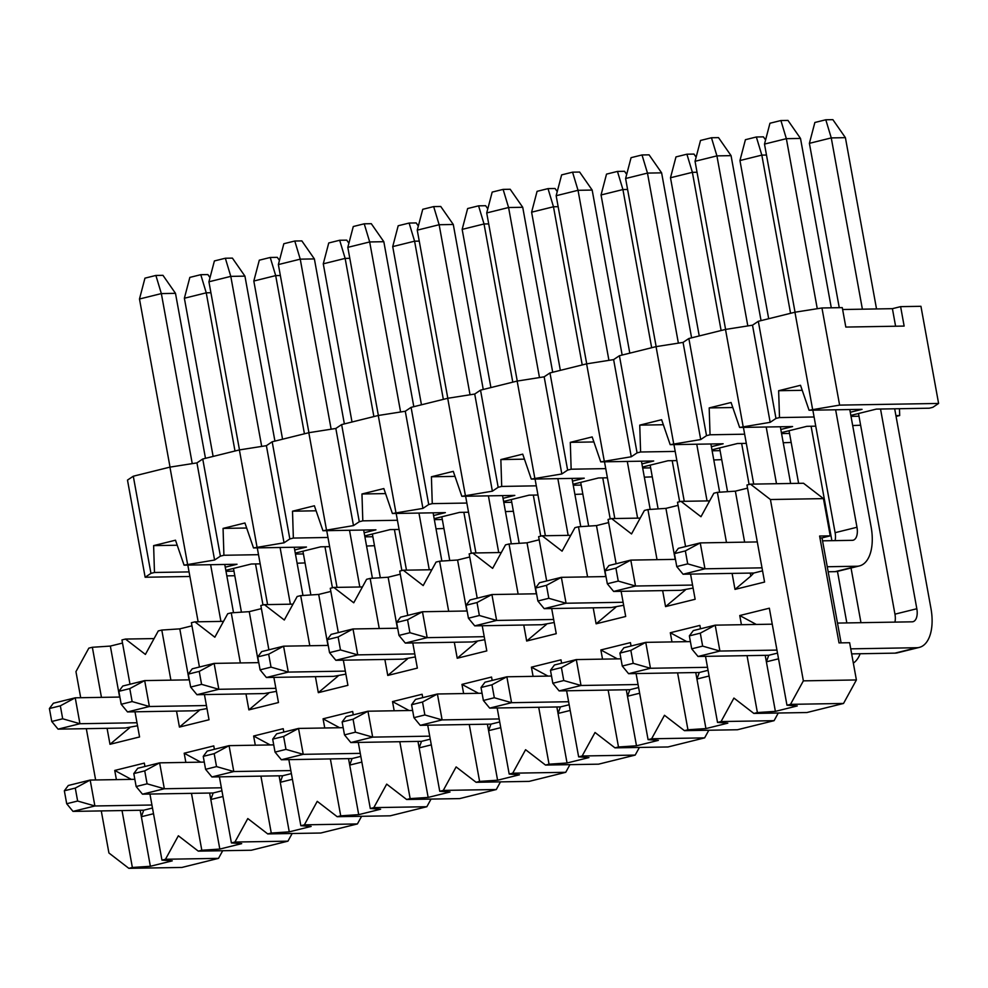 <?xml version="1.0" encoding="UTF-8"?>
<svg xmlns="http://www.w3.org/2000/svg" width="988" height="988" viewBox="0 0 988 988"><rect width="100%" height="100%" fill="white"/><g stroke="black" fill="none" stroke-linecap="round" stroke-linejoin="round"><path stroke-width="1.48" d="M149.941 794.056L161.958 860.14L165.478 859.264L178.359 835.774L198.292 851.137L201.811 850.26L191.474 793.352M185.855 762.403L184.188 753.226L213.766 745.903L214.384 749.275M219.398 776.84L231.402 842.925L234.922 842.048L247.803 818.558L267.736 833.921L271.268 833.045L260.918 776.136M255.299 745.199L253.632 736.023L283.21 728.687L283.828 732.071M288.842 759.624L300.846 825.709L304.378 824.844L317.247 801.342L337.18 816.706L340.712 815.829L330.363 758.92M324.743 727.983L323.076 718.807L352.667 711.471L353.272 714.855M358.286 742.42L370.29 808.505L373.822 807.628L386.691 784.126L406.624 799.49L410.156 798.625L399.807 741.716M394.187 710.767L392.52 701.591L422.111 694.255L422.728 697.639M427.73 725.204L439.746 791.289L443.266 790.412L456.135 766.923L476.08 782.286L479.6 781.409L469.263 724.5M463.631 693.564L461.964 684.388L491.555 677.052L492.172 680.436M497.174 707.988L509.191 774.073L512.71 773.196L525.591 749.707L545.524 765.07L549.044 764.193L538.707 707.285M533.088 676.348L531.408 667.172L560.999 659.836L561.616 663.22M566.618 690.773L578.635 756.857L582.154 755.993L595.035 732.491L614.968 747.854L618.488 746.99L608.151 690.081M602.532 659.132L600.865 649.956L630.443 642.62L631.06 646.004M636.074 673.569L648.079 739.654L651.611 738.777L664.479 715.287L684.412 730.651L687.944 729.774L677.595 672.865M671.976 641.916L670.309 632.74L699.887 625.416L700.504 628.788M705.518 656.353L717.523 722.438L721.055 721.561L733.923 698.071L753.856 713.435L757.388 712.558L747.039 655.649M741.42 624.712L739.753 615.536L769.343 608.2L786.967 705.222L790.499 704.358L803.368 680.856L770.418 499.52L750.485 484.157L746.953 485.022L764.589 582.056L734.998 589.391L732.096 573.398M726.476 542.461L717.374 492.357L713.842 493.234L700.974 516.724L681.028 501.361L677.509 502.237L685.561 546.537M690.563 574.102L695.144 599.271L665.554 606.595L662.652 590.614M657.032 559.665L647.918 509.573L644.398 510.45L631.53 533.94L611.584 518.577L608.065 519.453L616.117 563.753M621.119 591.318L625.7 616.475L596.11 623.811L593.208 607.83M587.576 576.881L578.474 526.789L574.954 527.654L562.073 551.156L542.14 535.792L538.621 536.669L546.673 580.969M551.675 608.522L556.244 633.691L526.666 641.027L523.764 625.034M518.132 594.097L509.03 543.993L505.51 544.87L492.629 568.372L472.696 553.008L469.164 553.873L477.216 598.185M482.23 625.737L486.8 650.907L457.222 658.243L454.307 642.249M448.688 611.313L439.586 561.209L436.054 562.086L423.185 585.575L403.252 570.212L399.72 571.089L407.772 615.388M412.786 642.953L417.356 668.11L387.765 675.446L384.863 659.465M379.244 628.516L370.142 578.425L366.61 579.301L353.741 602.791L333.808 587.428L330.276 588.305L338.328 632.604M343.342 660.169L347.912 685.326L318.321 692.662L315.419 676.669M309.8 645.732L300.685 595.628L297.166 596.505L284.297 620.007L264.352 604.644L260.832 605.508L268.884 649.82M273.886 677.373L278.468 702.542L248.877 709.878L245.975 693.885M240.356 662.948L231.241 612.844L227.722 613.721L214.841 637.211L194.908 621.847L191.388 622.724L199.44 667.024M204.442 694.589L209.024 719.758L179.433 727.082L176.531 711.101M170.899 680.152L161.797 630.06L158.278 630.937L145.397 654.427L125.464 639.063L121.944 639.94L129.996 684.239M134.998 711.805L139.567 736.962L109.989 744.297L107.075 728.317M101.455 697.367L92.353 647.276L88.834 648.14L75.953 671.642L80.695 697.726M86.314 728.662L95.638 779.977M101.27 810.913L108.915 852.977L128.848 868.341L132.367 867.476L122.03 810.568M116.399 779.618L114.732 770.442L144.322 763.106L144.94 766.49M132.367 867.476L150.374 866.278L172.245 860.857L161.958 860.14M122.512 643.065L110.347 646.078L119.622 697.059M119.894 697.059L75.236 697.812L79.942 723.722L58.07 729.144L125.241 728.008L137.542 725.772M129.737 727.699L109.989 744.297M110.347 646.078L92.353 647.276M131.293 779.371L114.732 770.442M150.374 866.278L140.185 810.259M750.485 484.157L803.516 483.256L823.449 498.619L830.216 535.854L822.016 537.892L841.084 642.867M830.216 535.854L819.608 536.039L839.022 642.904L849.631 642.719L856.398 679.954L843.53 703.456L806.887 712.533L753.856 713.435M778.272 713.015L774.086 720.672L737.443 729.749L684.412 730.651M708.828 730.231L704.629 737.875L667.999 746.965L614.968 747.854M639.384 747.447L635.185 755.091L598.555 764.169L545.524 765.07M569.928 764.663L565.741 772.307L529.111 781.385L476.08 782.286M500.484 781.866L496.297 789.523L459.655 798.6L406.624 799.49M431.04 799.082L426.853 806.727L390.211 815.816L337.18 816.706M361.596 816.298L357.409 823.943L320.767 833.02L267.736 833.921M292.152 833.502L287.953 841.159L251.323 850.236L198.292 851.137M222.708 850.717L218.509 858.362L181.878 867.452L128.848 868.341M757.388 712.558L775.382 711.36L797.254 705.938L786.967 705.222M747.521 488.146L735.368 491.16L744.631 542.153M735.368 491.16L717.374 492.357M734.998 589.391L750.806 576.115L750.25 573.089M775.382 711.36L765.206 655.34M756.314 624.453L739.753 615.536M750.806 576.115L753.795 573.028L762.551 570.854M778.532 658.811L766.379 661.824L768.738 655.279L777.507 653.105M843.53 703.456L790.499 704.358M856.398 679.954L803.368 680.856M823.449 498.619L770.418 499.52M819.954 537.929L822.016 537.892M125.464 639.063L154.079 638.581M194.908 621.847L223.535 621.366M161.797 630.06L179.791 628.862L191.956 625.849M201.811 850.26L219.818 849.063L241.69 843.641L231.402 842.925M179.791 628.862L189.066 679.855M189.338 679.843L144.68 680.596L149.386 706.506L127.514 711.928L194.685 710.792L206.986 708.557M199.181 710.495L179.433 727.082M200.737 762.156L184.188 753.226M219.818 849.063L209.629 793.043M222.967 796.501L210.815 799.514L213.173 792.981L221.929 790.808M287.953 841.159L234.922 842.048M300.846 825.709L311.134 826.425L289.262 831.847L271.268 833.045M357.409 823.943L304.378 824.844M261.4 608.633L249.248 611.646L258.51 662.639M258.782 662.627L214.124 663.393L218.83 689.291L196.958 694.712L264.129 693.576L276.43 691.353M268.637 693.28L248.877 709.878M249.248 611.646L231.241 612.844M270.181 744.94L253.632 736.023M289.262 831.847L279.085 775.827M264.352 604.644L292.979 604.15M333.808 587.428L362.423 586.946M300.685 595.628L318.692 594.443L330.844 591.429M340.712 815.829L358.706 814.643L380.578 809.221L370.29 808.505M318.692 594.443L327.954 645.423M328.226 645.423L283.568 646.177L288.286 672.087L266.402 677.509L333.574 676.36L345.874 674.137M338.081 676.064L318.321 692.662M339.637 727.736L323.076 718.807M358.706 814.643L348.529 758.611M361.855 762.081L349.703 765.095L352.061 758.562L360.83 756.388M426.853 806.727L373.822 807.628M439.746 791.289L450.022 792.005L428.15 797.427L410.156 798.625M496.297 789.523L443.266 790.412M400.288 574.213L388.136 577.227L397.398 628.207M397.67 628.207L353.012 628.961L357.73 654.871L335.858 660.293L403.03 659.157L415.318 656.921M407.525 658.86L387.765 675.446M388.136 577.227L370.142 578.425M409.081 710.52L392.52 701.591M428.15 797.427L417.973 741.408M403.252 570.212L431.867 569.73M472.696 553.008L501.311 552.514M439.586 561.209L457.58 560.011L469.732 556.997M479.6 781.409L497.594 780.211L519.466 774.79L509.191 774.073M457.58 560.011L466.842 611.004M467.114 610.992L422.469 611.745L427.174 637.655L405.302 643.077L472.474 641.941L484.775 639.705M476.969 641.644L457.222 658.243M478.525 693.304L461.964 684.388M497.594 780.211L487.417 724.192M500.755 727.662L488.591 730.663L490.95 724.13L499.718 721.956M565.741 772.307L512.71 773.196M578.635 756.857L588.922 757.586L567.05 762.995L549.044 764.193M635.185 755.091L582.154 755.993M539.189 539.794L527.024 542.807L536.299 593.788M536.57 593.788L491.913 594.541L496.618 620.439L474.746 625.861L541.918 624.725L554.219 622.502M546.413 624.428L526.666 641.027M527.024 542.807L509.03 543.993M547.97 676.088L531.408 667.172M567.05 762.995L556.861 706.976M542.14 535.792L570.755 535.311M611.584 518.577L640.212 518.095M578.474 526.789L596.48 525.591L608.633 522.578M618.488 746.99L636.494 745.792L658.366 740.37L648.079 739.654M596.48 525.591L605.743 576.572M606.014 576.572L561.357 577.325L566.062 603.236L544.19 608.657L611.362 607.521L623.663 605.286M615.857 607.212L596.11 623.811M617.414 658.885L600.865 649.956M636.494 745.792L626.306 689.772M639.644 693.23L627.491 696.244L629.85 689.71L638.606 687.537M704.629 737.875L651.611 738.777M717.523 722.438L727.81 723.154L705.938 728.576L687.944 729.774M774.086 720.672L721.055 721.561M678.077 505.362L665.924 508.375L675.187 559.369M675.459 559.356L630.801 560.11L635.506 586.02L613.634 591.442L680.806 590.305L693.107 588.07M685.314 590.009L665.554 606.595M665.924 508.375L647.918 509.573M686.858 641.669L670.309 632.74M705.938 728.576L695.762 672.556M681.028 501.361L709.656 500.879M709.088 676.014L696.935 679.028L699.294 672.495L708.05 670.321M570.2 710.446L558.047 713.46L560.394 706.914L569.162 704.753M431.299 744.866L419.147 747.879L421.506 741.346L430.274 739.172M292.411 779.297L280.259 782.311L282.617 775.765L291.374 773.604M165.478 859.264L218.509 858.362M153.523 813.717L141.358 816.73L143.717 810.197L73.013 811.395L94.885 805.973L151.942 805.01M152.485 808.023L143.717 810.197M213.124 456.431L184.373 298.24L189.844 277.393L200.786 274.689L207.851 274.565L210.012 277.665M184.373 298.24L206.245 292.819L200.786 274.689M234.996 451.01L206.245 292.819L210.913 292.744M241.43 612.165L233.477 568.433M262.981 604.977L255.522 563.938M134.837 779.31L90.18 780.063L94.885 805.973L77.632 801.033L66.702 803.738L73.013 811.395M77.632 801.033L75.286 788.078L64.344 790.783L66.702 803.738M75.286 788.078L90.18 780.063L68.308 785.485L64.344 790.783M282.568 439.215L253.817 281.024L259.301 260.19L270.23 257.473L277.307 257.349L279.456 260.449M253.817 281.024L275.689 275.603L270.23 257.473M304.44 433.794L275.689 275.603L280.357 275.529M213.173 792.981L142.457 794.179L164.329 788.757L221.386 787.794M310.874 594.961L302.921 551.218M332.425 587.774L324.966 546.735M204.281 762.094L159.624 762.847L164.329 788.757L147.089 783.817L136.146 786.522L142.457 794.179M147.089 783.817L144.73 770.862L133.8 773.579L136.146 786.522M144.73 770.862L159.624 762.847L137.752 768.269L133.8 773.579M352.012 422L323.274 263.821L328.745 242.974L339.674 240.257L346.751 240.146L348.9 243.233M323.274 263.821L345.145 258.399L339.674 240.257M373.884 416.578L345.145 258.399L349.801 258.313M282.617 775.765L211.914 776.963L233.786 771.542L290.83 770.578M380.318 577.745L372.365 534.002M401.869 570.558L394.41 529.519M273.725 744.878L229.068 745.644L233.786 771.542L216.533 766.602L205.59 769.319L211.914 776.963M216.533 766.602L214.174 753.646L203.244 756.363L205.59 769.319M214.174 753.646L229.068 745.644L207.196 751.065L203.244 756.363M421.456 404.796L392.718 246.605L398.189 225.758L409.118 223.053L416.195 222.93L418.344 226.017M392.718 246.605L414.59 241.183L409.118 223.053M443.34 399.374L414.59 241.183L419.258 241.109M352.061 758.562L281.358 759.76L303.23 754.338L360.274 753.362M449.762 560.529L441.821 516.798M471.313 553.342L463.854 512.303M343.169 727.674L298.524 728.428L303.23 754.338L285.977 749.386L275.034 752.103L281.358 759.76M285.977 749.386L283.618 736.443L272.688 739.148L275.034 752.103M283.618 736.443L298.524 728.428L276.652 733.849L272.688 739.148M490.913 387.58L462.162 229.389L467.633 208.542L478.575 205.837L485.639 205.714L487.788 208.814M462.162 229.389L484.034 223.967L478.575 205.837M512.784 382.158L484.034 223.967L488.702 223.893M421.506 741.346L350.802 742.544L372.674 737.122L429.718 736.159M519.206 543.326L511.265 499.582M540.757 536.126L533.31 495.099M412.626 710.458L367.968 711.212L372.674 737.122L355.421 732.182L344.491 734.887L350.802 742.544M355.421 732.182L353.074 719.227L342.132 721.932L344.491 734.887M353.074 719.227L367.968 711.212L346.096 716.633L342.132 721.932M560.357 370.364L531.606 212.185L537.077 191.339L548.019 188.622L555.083 188.51L557.244 191.598M531.606 212.185L553.478 206.764L548.019 188.622M582.228 364.943L553.478 206.764L558.146 206.677M490.95 724.13L420.246 725.328L442.118 719.906L499.162 718.943M588.663 526.11L580.709 482.366M610.214 518.922L602.754 477.883M482.07 693.243L437.412 693.996L442.118 719.906L424.865 714.966L413.935 717.671L420.246 725.328M424.865 714.966L422.518 702.011L411.576 704.728L413.935 717.671M422.518 702.011L437.412 693.996L415.54 699.418L411.576 704.728M629.801 353.148L601.05 194.969L606.521 174.123L617.463 171.418L624.527 171.294L626.688 174.382M601.05 194.969L622.922 189.548L617.463 171.418M651.672 347.727L622.922 189.548L627.59 189.461M560.394 706.914L489.69 708.112L511.562 702.69L568.619 701.727M658.107 508.894L650.153 465.163M679.658 501.706L672.198 460.667M551.514 676.039L506.856 676.792L511.562 702.69L494.321 697.75L483.379 700.467L489.69 708.112M494.321 697.75L491.962 684.795L481.02 687.512L483.379 700.467M491.962 684.795L506.856 676.792L484.985 682.214L481.02 687.512M699.245 335.945L670.494 177.754L675.977 156.907L686.907 154.202L693.984 154.079L696.132 157.178M670.494 177.754L692.378 172.332L686.907 154.202M721.116 330.523L692.378 172.332L697.034 172.258M629.85 689.71L559.134 690.908L581.018 685.487L638.063 684.523M727.551 491.678L719.597 447.947M749.102 484.491L741.642 443.451M620.958 658.823L576.3 659.576L581.018 685.487L563.765 680.547L552.823 683.251L559.134 690.908M563.765 680.547L561.406 667.592L550.477 670.296L552.823 683.251M561.406 667.592L576.3 659.576L554.429 664.998L550.477 670.296M768.689 318.729L739.95 160.538L745.421 139.703L756.351 136.986L763.428 136.863L765.577 139.963M739.95 160.538L761.822 155.116L756.351 136.986M790.561 313.307L761.822 155.116L766.478 155.042M851.039 568.001L860.968 622.687M699.294 672.495L628.59 673.693L650.462 668.271L707.507 667.308M798.613 483.342L789.042 430.731M846.827 622.922L837.466 571.36M831.884 540.671L811.086 426.248M690.402 641.607L645.757 642.361L650.462 668.271L633.209 663.331L622.267 666.035L628.59 673.693M853.336 663.096A39.705 20.822 76.1 0 0 860.14 653.735M633.209 663.331L630.85 650.376L619.921 653.093L622.267 666.035M630.85 650.376L645.757 642.361L623.873 647.782L619.921 653.093M839.257 307.688L809.394 143.334L814.865 122.487L825.795 119.77L832.872 119.659L845.407 137.665L876.529 308.948M809.394 143.334L831.266 137.912L825.795 119.77M862.388 309.182L831.266 137.912L845.407 137.665M894.683 408.797L930.968 608.509A39.705 20.822 76.1 0 1 919.309 647.399L897.437 652.821A39.705 20.822 -103.9 0 1 894.955 653.142L851.656 653.883M768.738 655.279L698.034 656.477L719.906 651.055L776.951 650.092M894.918 622.107A13.239 6.941 76.1 0 0 894.955 614.166L858.498 413.515M894.955 614.166L916.827 608.744L880.53 409.032M916.827 608.744A13.239 6.941 -103.9 0 1 912.949 621.711A13.239 6.941 -103.9 0 1 912.109 621.823L837.491 623.082M772.245 624.181L715.201 625.157L719.906 651.055L702.653 646.115L691.711 648.832L698.034 656.477M850.742 648.844L916.827 647.72A39.705 20.822 76.1 0 0 919.309 647.399M702.653 646.115L700.294 633.16L689.365 635.877L691.711 648.832M700.294 633.16L715.201 625.157L693.329 630.579L689.365 635.877M170.035 467.114L139.481 299.006L144.952 278.159L155.882 275.442L162.958 275.331L175.494 293.337L205.479 458.321M139.481 299.006L161.353 293.584L155.882 275.442M192.252 463.619L161.353 293.584L175.494 293.337M224.758 564.469L233.526 612.696M198.143 621.798L187.831 565.087M220.929 621.415L210.617 564.704M62.689 718.782L60.342 705.827L49.4 708.532L51.759 721.487L62.689 718.782L79.942 723.722L136.986 722.759M51.759 721.487L58.07 729.144M60.342 705.827L75.236 697.812L53.364 703.234L49.4 708.532M239.479 449.911L208.925 281.79L214.396 260.943L225.338 258.238L232.402 258.115L244.938 276.134L274.923 441.105M208.925 281.79L230.797 276.368L225.338 258.238M261.697 446.415L230.797 276.368L244.938 276.134M294.214 547.253L302.97 595.48M267.587 604.582L257.275 547.883M290.373 604.199L280.073 547.488M132.133 701.566L129.786 688.611L118.844 691.328L121.203 704.271L132.133 701.566L149.386 706.506L206.43 705.543M121.203 704.271L127.514 711.928M129.786 688.611L144.68 680.596L122.808 686.018L118.844 691.328M308.923 432.695L278.369 264.574L283.84 243.727L294.782 241.023L301.846 240.899L314.382 258.918L344.367 423.901M278.369 264.574L300.241 259.152L294.782 241.023M331.141 429.2L300.241 259.152L314.382 258.918M363.658 530.037L372.427 578.264M337.031 587.378L326.732 530.667M359.817 586.983L349.517 530.284M201.577 684.351L199.23 671.395L188.288 674.112L190.647 687.068L201.577 684.351L218.83 689.291L275.887 688.327M190.647 687.068L196.958 694.712M199.23 671.395L214.124 663.393L192.252 668.814L188.288 674.112M378.367 415.479L347.813 247.358L353.284 226.524L364.226 223.807L371.29 223.696L383.826 241.702L413.811 406.686M347.813 247.358L369.685 241.949L364.226 223.807M400.597 411.984L369.685 241.949L383.826 241.702M433.102 512.821L441.871 561.061M406.476 570.162L396.176 513.451M429.261 569.78L418.961 513.068M271.033 667.135L268.674 654.192L257.745 656.897L260.091 669.852L271.033 667.135L288.286 672.087L345.331 671.111M260.091 669.852L266.402 677.509M268.674 654.192L283.568 646.177L261.697 651.598L257.745 656.897M447.811 398.263L417.257 230.155L422.741 209.308L433.67 206.591L440.747 206.48L453.282 224.486L483.256 389.47M417.257 230.155L439.141 224.733L433.67 206.591M470.041 394.78L439.141 224.733L453.282 224.486M502.546 495.618L511.315 543.845M475.92 552.947L465.62 496.235M498.718 552.564L488.405 495.853M340.477 649.931L338.118 636.976L327.189 639.681L329.535 652.636L340.477 649.931L357.73 654.871L414.775 653.908M329.535 652.636L335.858 660.293M338.118 636.976L353.012 628.961L331.141 634.382L327.189 639.681M517.255 381.059L486.714 212.939L492.185 192.092L503.114 189.387L510.191 189.264L522.726 207.282L552.7 372.266M486.714 212.939L508.585 207.517L503.114 189.387M539.485 377.564L508.585 207.517L522.726 207.282M571.99 478.402L580.759 526.629M545.376 535.731L535.064 479.032M568.162 535.348L557.85 478.637M409.921 632.715L407.562 619.76L396.633 622.477L398.979 635.42L409.921 632.715L427.174 637.655L484.219 636.692M398.979 635.42L405.302 643.077M407.562 619.76L422.469 611.745L400.597 617.167L396.633 622.477M586.711 363.843L556.158 195.723L561.629 174.888L572.558 172.171L579.635 172.048L592.17 190.067L622.156 355.05M556.158 195.723L578.029 190.301L572.558 172.171M608.929 360.348L578.029 190.301L592.17 190.067M641.434 461.186L650.203 509.425M614.82 518.527L604.508 461.816M637.606 518.132L627.294 461.433M479.365 615.499L477.019 602.544L466.077 605.261L468.436 618.216L479.365 615.499L496.618 620.439L553.663 619.476M468.436 618.216L474.746 625.861M477.019 602.544L491.913 594.541L470.041 599.963L466.077 605.261M656.155 346.627L625.602 178.519L631.073 157.672L642.015 154.955L649.079 154.844L661.614 172.851L691.6 337.834M625.602 178.519L647.473 173.098L642.015 154.955M678.373 343.132L647.473 173.098L661.614 172.851M710.891 443.983L719.647 492.209M684.264 501.311L673.952 444.6M707.05 500.928L696.75 444.217M548.809 598.296L546.463 585.341L535.521 588.045L537.88 601L548.809 598.296L566.062 603.236L623.107 602.272M537.88 601L544.19 608.657M546.463 585.341L561.357 577.325L539.485 582.747L535.521 588.045M725.6 329.412L695.046 161.303L700.517 140.457L711.459 137.752L718.523 137.628L731.058 155.647L761.044 320.618M695.046 161.303L716.918 155.882L711.459 137.752M747.817 325.929L716.918 155.882L731.058 155.647M780.335 426.767L790.635 483.478M753.708 484.095L743.408 427.384M776.494 483.712L766.194 427.001M618.266 581.08L615.907 568.125L604.965 570.842L607.324 583.784L618.266 581.08L635.506 586.02L692.563 585.057M607.324 583.784L613.634 591.442M615.907 568.125L630.801 560.11L608.929 565.531L604.965 570.842M795.044 312.208L764.49 144.087L769.961 123.241L780.903 120.536L787.967 120.413L800.502 138.431L831.291 307.811M764.49 144.087L786.362 138.666L780.903 120.536M817.274 308.713L786.362 138.666L800.502 138.431M849.779 409.551L871.132 527.012A39.705 20.822 76.1 0 1 859.461 565.914L837.589 571.336A39.705 20.822 -103.9 0 1 835.107 571.657L828.166 571.768M753.795 573.028L683.079 574.226L704.963 568.804L762.007 567.841M835.07 540.621A13.239 6.941 76.1 0 0 835.107 532.68L812.852 410.181M835.107 532.68L856.979 527.259L835.638 409.798M856.979 527.259A13.239 6.941 -103.9 0 1 853.101 540.226A13.239 6.941 -103.9 0 1 852.274 540.325L822.547 540.831M757.302 541.93L700.245 542.906L704.963 568.804L687.71 563.864L676.768 566.581L683.079 574.226M827.252 566.741L856.979 566.235A39.705 20.822 76.1 0 0 859.461 565.914M687.71 563.864L685.351 550.909L674.421 553.626L676.768 566.581M685.351 550.909L700.245 542.906L678.373 548.328L674.421 553.626M297.116 563.234L305.045 562.925M303.415 553.935L295.449 554.058M295.276 553.119L320.742 546.809L329.634 546.648M366.56 546.031L374.501 545.709M372.859 536.719L364.893 536.855M364.72 535.904L390.186 529.593L399.078 529.445M436.004 528.815L443.945 528.494M442.303 519.503L434.337 519.639M434.164 518.688L459.63 512.377L468.522 512.229M505.448 511.599L513.389 511.29M511.759 502.287L503.781 502.423M503.608 501.472L529.086 495.161L537.966 495.013M574.905 494.395L582.834 494.074M581.203 485.083L573.238 485.219M573.065 484.268L598.53 477.957L607.422 477.797M644.349 477.179L652.278 476.858M650.647 467.867L642.682 468.003M642.509 467.052L667.974 460.741L676.866 460.593M713.793 459.963L721.734 459.655M720.091 450.651L712.126 450.787M711.953 449.836L737.419 443.526L746.311 443.377M783.237 442.748L791.178 442.439M789.535 433.436L781.57 433.571M781.397 432.633L806.863 426.322L815.755 426.161M852.681 425.544L860.622 425.223M896.067 416.43L899.685 415.54L895.918 415.602M858.992 416.232L851.014 416.368M850.841 415.417L876.307 409.106L929.276 408.205L932.796 407.328L938.6 403.45L839.615 405.117L809.073 410.242L862.042 409.341L850.273 412.268M814.087 416.985L779.495 417.578L775.963 418.443L770.171 422.333L739.629 427.458L792.598 426.557L780.829 429.471M744.643 434.201L710.039 434.782L706.519 435.659L700.714 439.549L670.185 444.662L723.142 443.773L711.385 446.687M675.199 451.417L640.595 451.998L637.075 452.875L631.27 456.765L600.741 461.878L653.698 460.988L641.928 463.903M605.755 468.621L571.15 469.214L567.631 470.09L561.826 473.968L531.285 479.094L584.254 478.192L572.484 481.107M536.299 485.837L501.706 486.429L498.174 487.294L492.382 491.184L461.841 496.309L514.81 495.408L503.04 498.323M466.855 503.053L432.262 503.633L428.73 504.51L422.938 508.4L392.397 513.513L445.366 512.624L433.596 515.538M397.411 520.268L362.806 520.849L359.286 521.726L353.482 525.604L322.953 530.729L375.922 529.827L364.152 532.754M327.967 537.472L293.362 538.065L289.842 538.929L284.038 542.82L253.508 547.945L306.465 547.043L294.696 549.958M258.523 554.688L223.918 555.268L220.398 556.145L214.594 560.035L184.064 565.148L237.021 564.259L225.252 567.174M189.066 571.904L154.474 572.484L150.954 573.361L145.15 577.251L189.906 576.486M226.832 575.868L234.798 575.732M233.971 571.138L226.005 571.274M225.832 570.323L251.298 564.012L260.19 563.864M184.064 565.148L175.494 540.201L153.622 545.623L177.223 545.228M153.622 545.623L154.474 572.484M145.15 577.251L127.489 480.094L133.294 476.216L169.936 467.126L196.945 462.89L202.738 459L239.38 449.923L266.389 445.674L272.182 441.784L308.824 432.707L335.834 428.459L341.638 424.581L378.268 415.491L405.278 411.255L411.082 407.365L447.712 398.288L474.722 394.039L480.526 390.149L517.156 381.072L544.166 376.823L549.97 372.933L586.613 363.856L613.622 359.607L619.414 355.729L656.057 346.64L683.066 342.404L688.858 338.514L725.501 329.436L752.51 325.188L758.315 321.298L794.945 312.22L821.954 307.972L842.282 307.626L845.814 327.065L904.144 326.077L900.611 306.638L920.94 306.305L938.6 403.45M842.628 309.516L892.411 308.676L900.611 306.638M809.073 410.242L800.515 385.295L778.643 390.717L802.231 390.309M778.643 390.717L779.495 417.578M899.685 415.54L899.475 408.711M821.954 307.972L839.615 405.117M150.954 573.361L133.294 476.216M187.584 564.284L169.936 467.126M214.594 560.035L196.945 462.89M220.398 556.145L202.738 459M257.028 547.068L239.38 449.923M223.918 555.268L223.066 528.407L244.938 522.985L253.508 547.945M223.066 528.407L246.667 528.012M322.953 530.729L314.382 505.782L292.51 511.204L316.111 510.796M292.51 511.204L293.362 538.065M326.472 529.852L308.824 432.707M272.182 441.784L289.842 538.929M266.389 445.674L284.038 542.82M353.482 525.604L335.834 428.459M359.286 521.726L341.638 424.581M395.929 512.636L378.268 415.491M362.806 520.849L361.966 493.988L383.838 488.566L392.397 513.513M361.966 493.988L385.555 493.592M461.841 496.309L453.282 471.35L431.41 476.772L454.999 476.377M431.41 476.772L432.262 503.633M465.373 495.433L447.712 398.288M411.082 407.365L428.73 504.51M405.278 411.255L422.938 508.4M492.382 491.184L474.722 394.039M498.174 487.294L480.526 390.149M534.817 478.217L517.156 381.072M501.706 486.429L500.854 459.568L522.726 454.147L531.285 479.094M500.854 459.568L524.455 459.161M600.741 461.878L592.17 436.931L570.298 442.352L593.899 441.945M570.298 442.352L571.15 469.214M604.261 461.001L586.613 363.856M549.97 372.933L567.631 470.09M544.166 376.823L561.826 473.968M631.27 456.765L613.622 359.607M637.075 452.875L619.414 355.729M673.705 443.797L656.057 346.64M640.595 451.998L639.742 425.136L661.614 419.715L670.185 444.662M639.742 425.136L663.343 424.741M739.629 427.458L731.071 402.499L709.186 407.921L732.787 407.525M709.186 407.921L710.039 434.782M743.149 426.581L725.501 329.436M688.858 338.514L706.519 435.659M683.066 342.404L700.714 439.549M770.171 422.333L752.51 325.188M775.963 418.443L758.315 321.298M812.605 409.365L794.945 312.22M892.411 308.676L895.597 326.213M916.827 647.72L894.955 653.142M856.979 566.235L835.107 571.657"/></g></svg>

